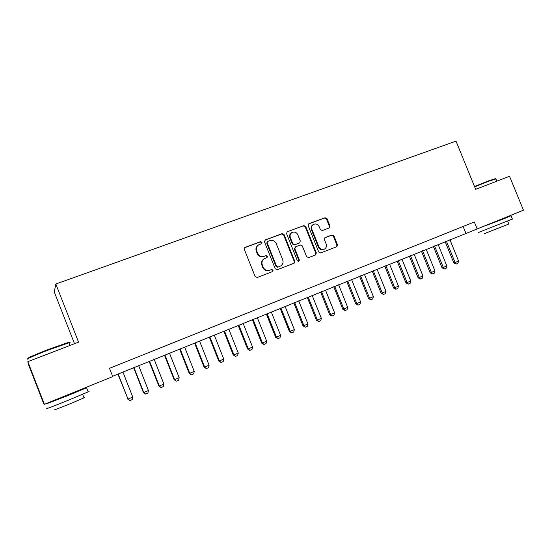 <?xml version="1.0" encoding="UTF-8"?>
<svg xmlns="http://www.w3.org/2000/svg" width="551" height="551" viewBox="0 0 551 551"><rect width="100%" height="100%" fill="white"/><g stroke="black" fill="none" stroke-linecap="round" stroke-linejoin="round"><path stroke-width="0.83" d="M261.994 242.323L260.568 241.648L245.188 247.358L244.334 249.403L255.154 276.554L257.207 277.504L272.518 271.581L273.103 270.148L271.684 269.48L269.714 270.245C266.815 271.03 264.638 270.018 263.192 267.207L262.297 264.955C261.456 262.29 262.138 260.203 264.342 258.708L267.097 257.586L267.545 256.229L266.126 255.561L264.149 256.305C261.243 257.076 259.066 256.05 257.627 253.246L256.725 250.994C255.898 248.398 256.546 246.345 258.66 244.851L261.573 243.666L261.994 242.323M261.381 243.756L261.56 242.619L260.141 241.944L244.665 247.695M272.359 271.643L272.649 270.383L271.23 269.721L269.714 270.245M266.87 257.689L267.097 256.49L265.678 255.829L264.149 256.305M329.174 227.942L329.946 225.986L326.998 218.664L325.062 217.721L308.959 223.692L308.174 225.669L318.747 252.014L320.703 252.943L336.875 246.683L337.501 244.775L333.94 235.918L332.005 234.981L324.994 237.66L324.387 239.561L326.158 243.969C326.867 246.207 326.302 247.916 324.47 249.1C322.046 250.009 320.179 249.231 318.857 246.772L311.9 229.443C311.212 227.294 311.728 225.621 313.457 224.429C315.93 223.417 317.851 224.174 319.222 226.702L320.379 229.581L322.328 230.525L329.174 227.942M475.671 189.317L509.551 176.279L523.45 210.193L477.18 228.94L474.342 221.984L109.504 368.316L112.748 376.595L44.404 404.289L27.846 361.676L78.552 342.157L55.83 284.013L456.001 141.132L475.671 189.317M284.096 234.623L282.098 233.665L265.341 239.878L264.501 241.903L275.245 268.798L277.27 269.742L294.11 263.22L294.764 261.264L284.096 234.623L283.627 234.926L281.63 233.968L264.824 240.208M287.367 231.709L303.794 225.614L305.764 226.564L316.343 252.937L315.702 254.872L308.594 257.634L306.618 256.69L302.306 245.939L300.323 244.995L295.653 246.765L294.847 248.776L299.351 260.01L298.89 261.374L297.395 260.768L286.554 233.707L287.147 231.813L303.794 225.614M55.83 284.013L54.28 291.989L74.495 343.721M44.404 404.289L43.66 403.669L28.308 364.163L27.846 361.676M112.618 376.271L477.18 228.94M463.129 226.475L465.87 233.197M258.233 245.133L258.247 245.126C256.119 246.634 255.471 248.68 256.298 251.277L256.725 250.994M263.709 256.573C260.809 257.338 258.639 256.318 257.2 253.522L256.298 251.277M264.163 258.812L263.901 258.97C261.704 260.465 261.022 262.545 261.863 265.21L262.297 264.955M269.26 270.486C266.367 271.264 264.198 270.259 262.758 267.455L261.863 265.21M293.814 263.344L294.275 261.518L283.627 234.926M267.745 241.386L267.159 242.798L276.588 266.388L278 267.049L280.59 266.009C282.842 264.535 283.545 262.441 282.697 259.741L276.271 243.673C274.846 240.897 272.69 239.871 269.818 240.615L267.745 241.386M267.504 241.517L266.718 243.094L267.159 242.798M280.59 266.009L277.539 267.29L276.127 266.629L266.718 243.094M315.372 255.01L315.819 253.205L305.254 226.881L303.291 225.931M295.474 246.855L294.358 249.052L298.849 260.265L299.351 260.01M298.608 261.47L298.849 260.265M297.836 234.795C296.438 232.226 294.475 231.475 291.947 232.522C290.205 233.741 289.681 235.429 290.37 237.584L292.836 243.756L294.826 244.699L299.689 242.846L300.302 240.939L297.836 234.795M291.727 232.66L291.465 232.832C289.723 234.044 289.199 235.732 289.888 237.887L290.37 237.584M299.689 242.846L294.337 244.981L292.354 244.038L289.888 237.887M313.292 224.532L312.934 224.746C311.212 225.938 310.695 227.611 311.384 229.753L311.9 229.443M324.47 249.1L323.933 249.376C321.508 250.278 319.642 249.507 318.326 247.048L311.384 229.753M336.509 246.834L336.936 245.05L333.383 236.214L331.454 235.284L324.759 237.825M329.064 227.99L329.395 226.303L326.461 218.995L324.525 218.051L308.477 224.009M117.914 374.129L128.011 399.069L132.757 397.085L122.956 372.083M132.757 397.085L132.226 399.606L129.857 400.598L127.68 399.055M118.189 374.012L128.011 399.069L129.857 400.598M28.549 358.329C24.781 359.176 35.76 354.286 49.197 349.155L67.752 342.619C69.495 342.15 69.881 342.205 68.903 342.791M69.212 343.294C70.487 342.598 70.418 342.419 69.006 342.763L49.404 349.623C35.622 354.885 24.375 359.899 28.239 359.011M88.077 391.616C89.448 391.148 89.482 391.231 88.174 391.851L69.013 399.957C54.645 405.825 42.992 410.226 47.799 407.988M77.367 391.127L86.583 387.78L67.387 395.783L46.222 403.917L55.451 399.998M83.966 397.608C84.964 397.285 84.992 397.361 84.048 397.822L70.246 403.745C58.31 408.573 53.22 410.474 54.983 409.441M77.443 391.32L55.527 400.191M474.521 186.493L488.069 181.024L495.411 178.689M495.955 178.944L488.468 181.32L474.68 186.879M512.375 219.05L478.55 232.419M503.18 218.678L511.046 215.792L503.8 218.816L484.797 225.972M508.842 224.009L484.481 233.61M503.242 218.823L484.756 225.869M133.659 367.751L143.377 392.505L143.756 392.498L148.439 390.542L138.687 365.712M148.439 390.542L147.895 393.049L145.56 394.027L143.377 392.505M133.989 367.613L143.756 392.498L145.56 394.027M149.19 361.456L158.86 386.044L159.287 386.01L163.909 384.081L154.204 359.424M163.909 384.081L163.358 386.582L161.05 387.546L158.86 386.044M149.576 361.304L159.287 386.01L161.05 387.546M164.515 355.25L174.137 379.667L174.619 379.611L179.178 377.71L169.522 353.225M179.178 377.71L178.614 380.197L176.341 381.147L174.137 379.667M164.949 355.071L174.619 379.611L176.341 381.147M179.64 349.127L189.213 373.378L189.744 373.296L194.241 371.422L184.64 347.102M194.241 371.422L193.67 373.895L191.424 374.832L189.213 373.378M180.122 348.928L189.744 373.296L191.424 374.832M194.572 343.08L204.09 367.166L204.669 367.069L209.105 365.217L199.552 341.062M209.105 365.217L208.526 367.675L206.308 368.605L204.09 367.166M195.102 342.867L204.669 367.069L206.308 368.605M209.304 337.109L218.775 361.036L219.394 360.919L223.775 359.087L214.277 335.098M223.775 359.087L223.189 361.539L221.006 362.455L218.775 361.036M209.876 336.881L219.394 360.919L221.006 362.455M223.844 331.22L233.266 354.989L233.934 354.851L238.259 353.046L228.803 329.216M238.259 353.046L237.667 355.485L235.504 356.387L233.266 354.989M224.464 330.972L233.934 354.851L235.504 356.387M238.197 325.407L247.578 349.01L248.287 348.859L252.558 347.075L243.149 323.403M252.558 347.075L251.952 349.506L249.823 350.395L247.578 349.01M238.865 325.138L248.287 348.859L249.823 350.395M252.372 319.67L261.704 343.115L262.455 342.942L266.67 341.186L257.31 317.665M266.67 341.186L266.057 343.604L263.95 344.485L261.704 343.115M253.081 319.38L262.455 342.942L263.95 344.485M266.367 314.001L275.645 337.295L276.444 337.102L280.604 335.366L271.292 312.004M280.604 335.366L279.984 337.777L277.904 338.645L275.645 337.295M267.111 313.698L276.444 337.102L277.904 338.645M280.183 308.402L289.42 331.55L290.253 331.337L294.358 329.622L285.094 306.418M294.358 329.622L293.731 332.026L291.679 332.88L289.42 331.55M280.969 308.085L290.253 331.337L291.679 332.88M293.828 302.878L303.016 325.875L303.883 325.648L307.947 323.954L298.725 300.894M307.947 323.954L307.313 326.344L305.288 327.191L303.016 325.875M294.654 302.54L303.883 325.648L305.288 327.191M307.3 297.423L316.439 320.269L317.355 320.028L321.357 318.354L312.183 295.446M321.357 318.354L320.716 320.73L318.719 321.57L316.439 320.269M308.167 297.072L317.355 320.028L318.719 321.57M320.606 292.03L329.705 314.731L330.648 314.469L334.609 312.823L325.483 290.06M334.609 312.823L333.961 315.186L331.984 316.012L329.705 314.731M321.508 291.665L330.648 314.469L331.984 316.012M333.748 286.713L342.805 309.263L343.783 308.987L347.695 307.355L338.61 284.743M347.695 307.355L347.04 309.717L345.091 310.53L342.805 309.263M334.684 286.327L343.783 308.987L345.091 310.53M346.731 281.451L355.739 303.863L356.759 303.573L360.623 301.962L351.579 279.488M360.623 301.962L359.961 304.31L358.033 305.116L355.739 303.863M347.709 281.058L356.759 303.573L358.033 305.116M359.555 276.258L368.523 298.532L369.576 298.222L373.385 296.631L364.39 274.302M373.385 296.631L372.724 298.966L370.816 299.765L368.523 298.532M360.568 275.851L369.576 298.222L370.816 299.765M372.228 271.126L381.147 293.256L382.236 292.939L386.003 291.369L377.049 269.17M386.003 291.369L385.328 293.69L383.448 294.482L381.147 293.256M373.268 270.706L382.236 292.939L383.448 294.482M384.743 266.057L393.621 288.049L394.743 287.718L398.463 286.162L389.557 264.108M398.463 286.162L397.788 288.483L395.928 289.261L393.621 288.049M385.817 265.623L394.743 287.718L395.928 289.261M397.113 261.043L405.949 282.904L407.099 282.56L410.777 281.024L401.913 259.101M410.777 281.024L410.096 283.331L408.257 284.102L405.949 282.904M398.221 260.595L407.099 282.56L408.257 284.102M409.331 256.098L418.126 277.821L419.311 277.463L422.941 275.941L414.118 254.156M422.941 275.941L422.259 278.241L420.441 278.999L418.126 277.821M410.474 255.636L419.311 277.463L420.441 278.999M421.412 251.208L430.166 272.8L431.371 272.421L434.966 270.927L426.185 249.272M434.966 270.927L434.271 273.213L432.48 273.964L430.166 272.8M422.583 250.733L431.371 272.421L432.48 273.964M433.348 246.373L442.06 267.834L443.3 267.449L446.847 265.961L438.107 244.444M446.847 265.961L446.152 268.241L444.375 268.984L442.06 267.834M434.546 245.884L443.3 267.449L444.375 268.984M445.146 241.593L453.817 262.93L455.085 262.524L458.59 261.064L449.892 239.671M458.59 261.064L457.888 263.33L456.138 264.067L453.817 262.93M446.372 241.097L455.085 262.524L456.138 264.067M260.141 241.944L260.568 241.648M271.23 269.721L271.684 269.48M265.678 255.829L266.126 255.561M257.2 253.522L257.627 253.246M262.758 267.455L263.192 267.207M244.782 247.64L245.188 247.358M294.275 261.518L294.764 261.264M264.9 240.181L265.341 239.878M281.63 233.968L282.098 233.665M276.127 266.629L276.588 266.388M277.539 267.29L278 267.049M279.598 266.498L280.06 266.25M305.254 226.881L305.764 226.564M315.819 253.205L316.343 252.937M294.358 249.052L294.847 248.776M292.354 244.038L292.836 243.756M294.337 244.981L294.826 244.699M299 243.218L299.496 242.936M318.326 247.048L318.857 246.772M331.454 235.284L332.005 234.981M333.383 236.214L333.94 235.918M336.936 245.05L337.501 244.775M308.498 223.988L308.959 223.692M324.525 218.051L325.062 217.721M326.461 218.995L326.998 218.664M329.395 226.303L329.946 225.986M77.477 391.417L77.298 390.962M70.046 345.436L69.006 342.763M82.664 394.282L84.048 397.822M88.174 391.851L86.583 387.78M67.752 342.619L68.407 342.922M503.256 218.864L503.084 218.444M496.864 181.155L495.872 178.731M507.685 221.178L508.883 224.099M512.416 219.146L511.046 215.792M495.073 178.552L495.638 178.786"/></g></svg>
